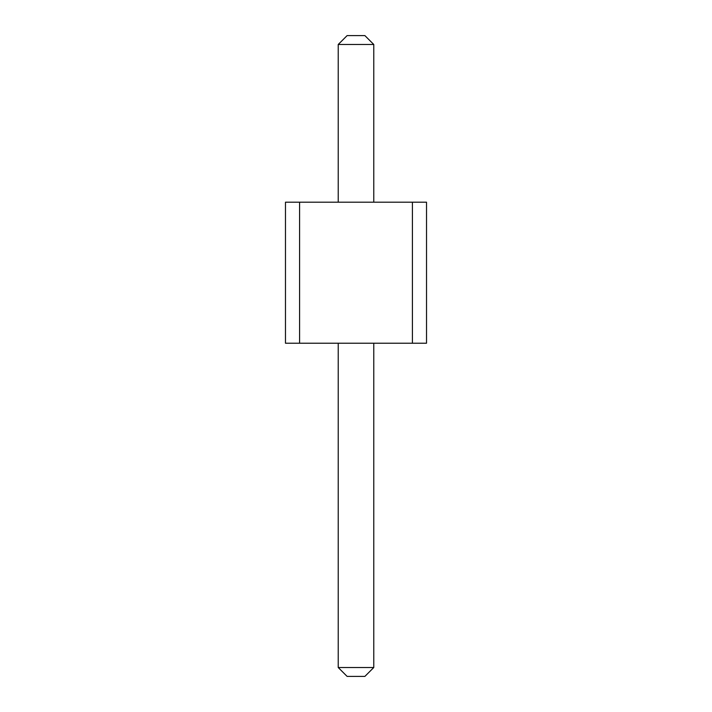 <?xml version="1.0" encoding="UTF-8"?>
<svg xmlns="http://www.w3.org/2000/svg" width="712" height="712" viewBox="0 0 712 712"><rect width="100%" height="100%" fill="white"/><g stroke="black" fill="none" stroke-linecap="round" stroke-linejoin="round"><path stroke-width="1.07" d="M299.583 202.19L299.583 343.228L285.476 343.228L285.476 202.19L412.417 202.19L412.417 343.228L299.583 343.228M412.417 343.228L426.524 343.228L426.524 202.19L412.417 202.19M338.227 202.19L338.227 44.482L373.773 44.482L373.773 202.19M373.773 343.228L373.773 667.518L364.882 676.4L347.118 676.4L338.227 667.518L373.773 667.518M338.227 343.228L338.227 667.518M338.227 44.482L347.118 35.6L364.882 35.6L373.773 44.482"/></g></svg>
